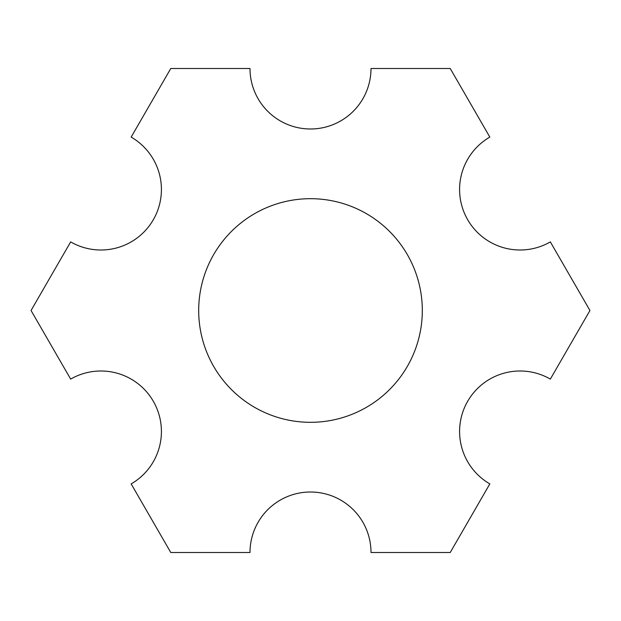 <?xml version="1.0" encoding="UTF-8"?>
<svg xmlns="http://www.w3.org/2000/svg" width="621" height="621" viewBox="0 0 621 621"><rect width="100%" height="100%" fill="white"/><g stroke="black" fill="none" stroke-linecap="round" stroke-linejoin="round"><path stroke-width="0.93" d="M198.689 310.5A111.811 111.811 0 0 0 310.5 422.311A111.811 111.811 0 0 0 422.311 310.5A111.811 111.811 0 0 0 310.5 198.689A111.811 111.811 0 0 0 198.689 310.5M459.587 431.502A60.501 60.501 0 0 1 550.338 379.105L589.95 310.5L550.338 241.895A60.501 60.501 0 0 1 459.587 189.498A60.501 60.501 0 0 1 489.837 137.101L450.225 68.489L371.001 68.489A60.501 60.501 0 0 1 310.5 128.989A60.501 60.501 0 0 1 249.999 68.489L170.775 68.489L131.163 137.101A60.501 60.501 0 0 1 153.309 219.749A60.501 60.501 0 0 1 70.662 241.895L31.05 310.5L70.662 379.105A60.501 60.501 0 0 1 153.309 401.251A60.501 60.501 0 0 1 131.163 483.899L170.775 552.511L249.999 552.511A60.501 60.501 0 0 1 310.5 492.011A60.501 60.501 0 0 1 371.001 552.511L450.225 552.511L489.837 483.899A60.501 60.501 0 0 1 459.587 431.502"/></g></svg>
